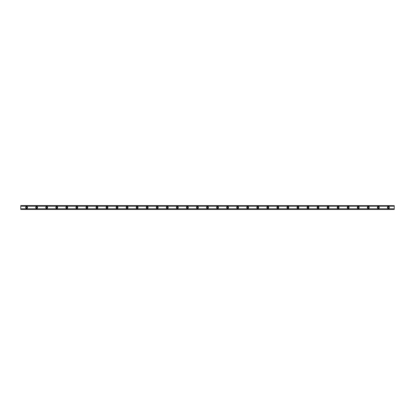 <?xml version="1.0" encoding="UTF-8"?>
<svg xmlns="http://www.w3.org/2000/svg" width="415" height="415" viewBox="0 0 415 415"><rect width="100%" height="100%" fill="white"/><g stroke="black" fill="none" stroke-linecap="round" stroke-linejoin="round"><path stroke-width="0.62" d="M26.612 208.086A0.586 0.586 0 0 1 26.026 207.5A0.586 0.586 0 0 1 26.612 206.914A0.586 0.586 0 0 1 27.198 207.5A0.586 0.586 0 0 1 26.612 208.086M388.388 208.086A0.586 0.586 0 0 1 387.802 207.5A0.586 0.586 0 0 1 388.388 206.914A0.586 0.586 0 0 1 388.974 207.5A0.586 0.586 0 0 1 388.388 208.086M378.34 208.086A0.586 0.586 0 0 1 377.754 207.5A0.586 0.586 0 0 1 378.34 206.914A0.586 0.586 0 0 1 378.926 207.5A0.586 0.586 0 0 1 378.34 208.086M368.292 208.086A0.586 0.586 0 0 1 367.706 207.5A0.586 0.586 0 0 1 368.292 206.914A0.586 0.586 0 0 1 368.878 207.5A0.586 0.586 0 0 1 368.292 208.086M358.238 208.086A0.586 0.586 0 0 1 357.652 207.5A0.586 0.586 0 0 1 358.238 206.914A0.586 0.586 0 0 1 358.825 207.5A0.586 0.586 0 0 1 358.238 208.086M348.19 208.086A0.586 0.586 0 0 1 347.604 207.5A0.586 0.586 0 0 1 348.19 206.914A0.586 0.586 0 0 1 348.776 207.5A0.586 0.586 0 0 1 348.19 208.086M338.142 208.086A0.586 0.586 0 0 1 337.556 207.5A0.586 0.586 0 0 1 338.142 206.914A0.586 0.586 0 0 1 338.728 207.5A0.586 0.586 0 0 1 338.142 208.086M328.094 208.086A0.586 0.586 0 0 1 327.508 207.5A0.586 0.586 0 0 1 328.094 206.914A0.586 0.586 0 0 1 328.68 207.5A0.586 0.586 0 0 1 328.094 208.086M318.04 208.086A0.586 0.586 0 0 1 317.454 207.5A0.586 0.586 0 0 1 318.04 206.914A0.586 0.586 0 0 1 318.627 207.5A0.586 0.586 0 0 1 318.04 208.086M307.992 208.086A0.586 0.586 0 0 1 307.406 207.5A0.586 0.586 0 0 1 307.992 206.914A0.586 0.586 0 0 1 308.578 207.5A0.586 0.586 0 0 1 307.992 208.086M297.944 208.086A0.586 0.586 0 0 1 297.358 207.5A0.586 0.586 0 0 1 297.944 206.914A0.586 0.586 0 0 1 298.53 207.5A0.586 0.586 0 0 1 297.944 208.086M287.896 208.086A0.586 0.586 0 0 1 287.31 207.5A0.586 0.586 0 0 1 287.896 206.914A0.586 0.586 0 0 1 288.482 207.5A0.586 0.586 0 0 1 287.896 208.086M277.848 208.086A0.586 0.586 0 0 1 277.262 207.5A0.586 0.586 0 0 1 277.848 206.914A0.586 0.586 0 0 1 278.434 207.5A0.586 0.586 0 0 1 277.848 208.086M267.794 208.086A0.586 0.586 0 0 1 267.208 207.5A0.586 0.586 0 0 1 267.794 206.914A0.586 0.586 0 0 1 268.381 207.5A0.586 0.586 0 0 1 267.794 208.086M257.746 208.086A0.586 0.586 0 0 1 257.16 207.5A0.586 0.586 0 0 1 257.746 206.914A0.586 0.586 0 0 1 258.332 207.5A0.586 0.586 0 0 1 257.746 208.086M247.698 208.086A0.586 0.586 0 0 1 247.112 207.5A0.586 0.586 0 0 1 247.698 206.914A0.586 0.586 0 0 1 248.284 207.5A0.586 0.586 0 0 1 247.698 208.086M237.65 208.086A0.586 0.586 0 0 1 237.064 207.5A0.586 0.586 0 0 1 237.65 206.914A0.586 0.586 0 0 1 238.236 207.5A0.586 0.586 0 0 1 237.65 208.086M227.596 208.086A0.586 0.586 0 0 1 227.01 207.5A0.586 0.586 0 0 1 227.596 206.914A0.586 0.586 0 0 1 228.183 207.5A0.586 0.586 0 0 1 227.596 208.086M217.548 208.086A0.586 0.586 0 0 1 216.962 207.5A0.586 0.586 0 0 1 217.548 206.914A0.586 0.586 0 0 1 218.134 207.5A0.586 0.586 0 0 1 217.548 208.086M207.5 208.086A0.586 0.586 0 0 1 206.914 207.5A0.586 0.586 0 0 1 207.5 206.914A0.586 0.586 0 0 1 208.086 207.5A0.586 0.586 0 0 1 207.5 208.086M197.452 208.086A0.586 0.586 0 0 1 196.866 207.5A0.586 0.586 0 0 1 197.452 206.914A0.586 0.586 0 0 1 198.038 207.5A0.586 0.586 0 0 1 197.452 208.086M187.404 208.086A0.586 0.586 0 0 1 186.817 207.5A0.586 0.586 0 0 1 187.404 206.914A0.586 0.586 0 0 1 187.99 207.5A0.586 0.586 0 0 1 187.404 208.086M177.35 208.086A0.586 0.586 0 0 1 176.764 207.5A0.586 0.586 0 0 1 177.35 206.914A0.586 0.586 0 0 1 177.936 207.5A0.586 0.586 0 0 1 177.35 208.086M167.302 208.086A0.586 0.586 0 0 1 166.716 207.5A0.586 0.586 0 0 1 167.302 206.914A0.586 0.586 0 0 1 167.888 207.5A0.586 0.586 0 0 1 167.302 208.086M157.254 208.086A0.586 0.586 0 0 1 156.668 207.5A0.586 0.586 0 0 1 157.254 206.914A0.586 0.586 0 0 1 157.84 207.5A0.586 0.586 0 0 1 157.254 208.086M147.206 208.086A0.586 0.586 0 0 1 146.62 207.5A0.586 0.586 0 0 1 147.206 206.914A0.586 0.586 0 0 1 147.792 207.5A0.586 0.586 0 0 1 147.206 208.086M137.152 208.086A0.586 0.586 0 0 1 136.566 207.5A0.586 0.586 0 0 1 137.152 206.914A0.586 0.586 0 0 1 137.739 207.5A0.586 0.586 0 0 1 137.152 208.086M127.104 208.086A0.586 0.586 0 0 1 126.518 207.5A0.586 0.586 0 0 1 127.104 206.914A0.586 0.586 0 0 1 127.69 207.5A0.586 0.586 0 0 1 127.104 208.086M117.056 208.086A0.586 0.586 0 0 1 116.47 207.5A0.586 0.586 0 0 1 117.056 206.914A0.586 0.586 0 0 1 117.642 207.5A0.586 0.586 0 0 1 117.056 208.086M107.008 208.086A0.586 0.586 0 0 1 106.422 207.5A0.586 0.586 0 0 1 107.008 206.914A0.586 0.586 0 0 1 107.594 207.5A0.586 0.586 0 0 1 107.008 208.086M96.96 208.086A0.586 0.586 0 0 1 96.373 207.5A0.586 0.586 0 0 1 96.96 206.914A0.586 0.586 0 0 1 97.546 207.5A0.586 0.586 0 0 1 96.96 208.086M86.906 208.086A0.586 0.586 0 0 1 86.32 207.5A0.586 0.586 0 0 1 86.906 206.914A0.586 0.586 0 0 1 87.492 207.5A0.586 0.586 0 0 1 86.906 208.086M76.858 208.086A0.586 0.586 0 0 1 76.272 207.5A0.586 0.586 0 0 1 76.858 206.914A0.586 0.586 0 0 1 77.444 207.5A0.586 0.586 0 0 1 76.858 208.086M66.81 208.086A0.586 0.586 0 0 1 66.224 207.5A0.586 0.586 0 0 1 66.81 206.914A0.586 0.586 0 0 1 67.396 207.5A0.586 0.586 0 0 1 66.81 208.086M56.762 208.086A0.586 0.586 0 0 1 56.175 207.5A0.586 0.586 0 0 1 56.762 206.914A0.586 0.586 0 0 1 57.348 207.5A0.586 0.586 0 0 1 56.762 208.086M46.708 208.086A0.586 0.586 0 0 1 46.122 207.5A0.586 0.586 0 0 1 46.708 206.914A0.586 0.586 0 0 1 47.294 207.5A0.586 0.586 0 0 1 46.708 208.086M36.66 208.086A0.586 0.586 0 0 1 36.074 207.5A0.586 0.586 0 0 1 36.66 206.914A0.586 0.586 0 0 1 37.246 207.5A0.586 0.586 0 0 1 36.66 208.086M26.612 206.577A0.923 0.923 0 0 0 25.689 207.5A0.923 0.923 0 0 0 26.612 208.423A0.923 0.923 0 0 0 27.535 207.5A0.923 0.923 0 0 0 26.612 206.577M388.388 206.577A0.923 0.923 0 0 0 387.465 207.5A0.923 0.923 0 0 0 388.388 208.423A0.923 0.923 0 0 0 389.312 207.5A0.923 0.923 0 0 0 388.388 206.577M378.34 206.577A0.923 0.923 0 0 0 377.417 207.5A0.923 0.923 0 0 0 378.34 208.423A0.923 0.923 0 0 0 379.258 207.5A0.923 0.923 0 0 0 378.34 206.577M368.292 206.577A0.923 0.923 0 0 0 367.368 207.5A0.923 0.923 0 0 0 368.292 208.423A0.923 0.923 0 0 0 369.21 207.5A0.923 0.923 0 0 0 368.292 206.577M358.238 206.577A0.923 0.923 0 0 0 357.32 207.5A0.923 0.923 0 0 0 358.238 208.423A0.923 0.923 0 0 0 359.162 207.5A0.923 0.923 0 0 0 358.238 206.577M348.19 206.577A0.923 0.923 0 0 0 347.267 207.5A0.923 0.923 0 0 0 348.19 208.423A0.923 0.923 0 0 0 349.114 207.5A0.923 0.923 0 0 0 348.19 206.577M338.142 206.577A0.923 0.923 0 0 0 337.219 207.5A0.923 0.923 0 0 0 338.142 208.423A0.923 0.923 0 0 0 339.06 207.5A0.923 0.923 0 0 0 338.142 206.577M328.094 206.577A0.923 0.923 0 0 0 327.17 207.5A0.923 0.923 0 0 0 328.094 208.423A0.923 0.923 0 0 0 329.012 207.5A0.923 0.923 0 0 0 328.094 206.577M318.04 206.577A0.923 0.923 0 0 0 317.122 207.5A0.923 0.923 0 0 0 318.04 208.423A0.923 0.923 0 0 0 318.964 207.5A0.923 0.923 0 0 0 318.04 206.577M307.992 206.577A0.923 0.923 0 0 0 307.074 207.5A0.923 0.923 0 0 0 307.992 208.423A0.923 0.923 0 0 0 308.916 207.5A0.923 0.923 0 0 0 307.992 206.577M297.944 206.577A0.923 0.923 0 0 0 297.021 207.5A0.923 0.923 0 0 0 297.944 208.423A0.923 0.923 0 0 0 298.867 207.5A0.923 0.923 0 0 0 297.944 206.577M287.896 206.577A0.923 0.923 0 0 0 286.973 207.5A0.923 0.923 0 0 0 287.896 208.423A0.923 0.923 0 0 0 288.814 207.5A0.923 0.923 0 0 0 287.896 206.577M277.848 206.577A0.923 0.923 0 0 0 276.924 207.5A0.923 0.923 0 0 0 277.848 208.423A0.923 0.923 0 0 0 278.766 207.5A0.923 0.923 0 0 0 277.848 206.577M267.794 206.577A0.923 0.923 0 0 0 266.876 207.5A0.923 0.923 0 0 0 267.794 208.423A0.923 0.923 0 0 0 268.718 207.5A0.923 0.923 0 0 0 267.794 206.577M257.746 206.577A0.923 0.923 0 0 0 256.828 207.5A0.923 0.923 0 0 0 257.746 208.423A0.923 0.923 0 0 0 258.67 207.5A0.923 0.923 0 0 0 257.746 206.577M247.698 206.577A0.923 0.923 0 0 0 246.775 207.5A0.923 0.923 0 0 0 247.698 208.423A0.923 0.923 0 0 0 248.616 207.5A0.923 0.923 0 0 0 247.698 206.577M237.65 206.577A0.923 0.923 0 0 0 236.726 207.5A0.923 0.923 0 0 0 237.65 208.423A0.923 0.923 0 0 0 238.568 207.5A0.923 0.923 0 0 0 237.65 206.577M227.596 206.577A0.923 0.923 0 0 0 226.678 207.5A0.923 0.923 0 0 0 227.596 208.423A0.923 0.923 0 0 0 228.52 207.5A0.923 0.923 0 0 0 227.596 206.577M217.548 206.577A0.923 0.923 0 0 0 216.63 207.5A0.923 0.923 0 0 0 217.548 208.423A0.923 0.923 0 0 0 218.472 207.5A0.923 0.923 0 0 0 217.548 206.577M207.5 206.577A0.923 0.923 0 0 0 206.577 207.5A0.923 0.923 0 0 0 207.5 208.423A0.923 0.923 0 0 0 208.423 207.5A0.923 0.923 0 0 0 207.5 206.577M197.452 206.577A0.923 0.923 0 0 0 196.528 207.5A0.923 0.923 0 0 0 197.452 208.423A0.923 0.923 0 0 0 198.37 207.5A0.923 0.923 0 0 0 197.452 206.577M187.404 206.577A0.923 0.923 0 0 0 186.48 207.5A0.923 0.923 0 0 0 187.404 208.423A0.923 0.923 0 0 0 188.322 207.5A0.923 0.923 0 0 0 187.404 206.577M177.35 206.577A0.923 0.923 0 0 0 176.432 207.5A0.923 0.923 0 0 0 177.35 208.423A0.923 0.923 0 0 0 178.274 207.5A0.923 0.923 0 0 0 177.35 206.577M167.302 206.577A0.923 0.923 0 0 0 166.384 207.5A0.923 0.923 0 0 0 167.302 208.423A0.923 0.923 0 0 0 168.225 207.5A0.923 0.923 0 0 0 167.302 206.577M157.254 206.577A0.923 0.923 0 0 0 156.331 207.5A0.923 0.923 0 0 0 157.254 208.423A0.923 0.923 0 0 0 158.172 207.5A0.923 0.923 0 0 0 157.254 206.577M147.206 206.577A0.923 0.923 0 0 0 146.282 207.5A0.923 0.923 0 0 0 147.206 208.423A0.923 0.923 0 0 0 148.124 207.5A0.923 0.923 0 0 0 147.206 206.577M137.152 206.577A0.923 0.923 0 0 0 136.234 207.5A0.923 0.923 0 0 0 137.152 208.423A0.923 0.923 0 0 0 138.076 207.5A0.923 0.923 0 0 0 137.152 206.577M127.104 206.577A0.923 0.923 0 0 0 126.186 207.5A0.923 0.923 0 0 0 127.104 208.423A0.923 0.923 0 0 0 128.028 207.5A0.923 0.923 0 0 0 127.104 206.577M117.056 206.577A0.923 0.923 0 0 0 116.133 207.5A0.923 0.923 0 0 0 117.056 208.423A0.923 0.923 0 0 0 117.979 207.5A0.923 0.923 0 0 0 117.056 206.577M107.008 206.577A0.923 0.923 0 0 0 106.084 207.5A0.923 0.923 0 0 0 107.008 208.423A0.923 0.923 0 0 0 107.926 207.5A0.923 0.923 0 0 0 107.008 206.577M96.96 206.577A0.923 0.923 0 0 0 96.036 207.5A0.923 0.923 0 0 0 96.96 208.423A0.923 0.923 0 0 0 97.878 207.5A0.923 0.923 0 0 0 96.96 206.577M86.906 206.577A0.923 0.923 0 0 0 85.988 207.5A0.923 0.923 0 0 0 86.906 208.423A0.923 0.923 0 0 0 87.83 207.5A0.923 0.923 0 0 0 86.906 206.577M76.858 206.577A0.923 0.923 0 0 0 75.94 207.5A0.923 0.923 0 0 0 76.858 208.423A0.923 0.923 0 0 0 77.781 207.5A0.923 0.923 0 0 0 76.858 206.577M66.81 206.577A0.923 0.923 0 0 0 65.886 207.5A0.923 0.923 0 0 0 66.81 208.423A0.923 0.923 0 0 0 67.733 207.5A0.923 0.923 0 0 0 66.81 206.577M56.762 206.577A0.923 0.923 0 0 0 55.838 207.5A0.923 0.923 0 0 0 56.762 208.423A0.923 0.923 0 0 0 57.68 207.5A0.923 0.923 0 0 0 56.762 206.577M46.708 206.577A0.923 0.923 0 0 0 45.79 207.5A0.923 0.923 0 0 0 46.708 208.423A0.923 0.923 0 0 0 47.632 207.5A0.923 0.923 0 0 0 46.708 206.577M36.66 206.577A0.923 0.923 0 0 0 35.742 207.5A0.923 0.923 0 0 0 36.66 208.423A0.923 0.923 0 0 0 37.583 207.5A0.923 0.923 0 0 0 36.66 206.577M20.75 209.425L20.75 208.792L394.25 208.792L394.25 209.425L20.75 209.425M20.75 205.648L394.25 205.648L20.75 205.575L20.75 208.792M394.25 205.648L394.25 208.792M394.25 209.259L20.75 209.259M20.75 206.208L394.25 206.208M20.75 205.741L394.25 205.741M20.75 209.352L394.25 209.352"/></g></svg>
